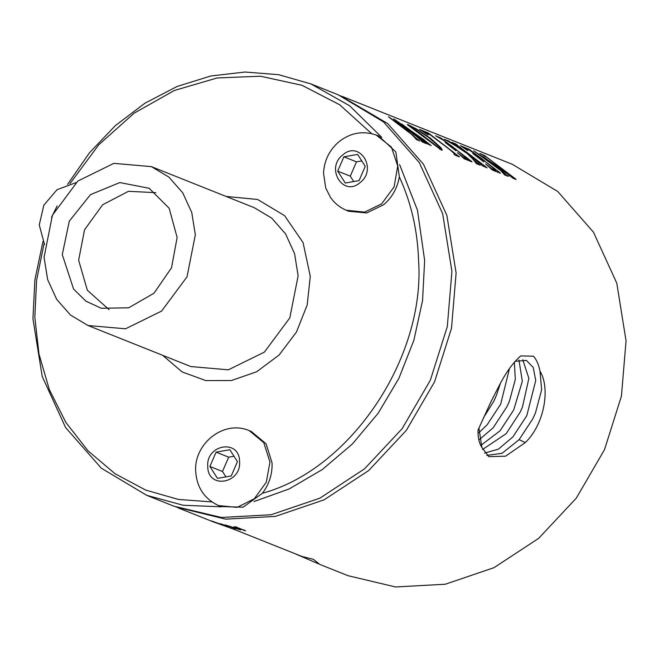<?xml version="1.0" encoding="UTF-8"?>
<svg xmlns="http://www.w3.org/2000/svg" width="659" height="659" viewBox="0 0 659 659"><rect width="100%" height="100%" fill="white"/><g stroke="black" fill="none" stroke-linecap="round" stroke-linejoin="round"><path stroke-width="0.99" d="M378.678 135.96L395.845 151.932L399.338 176.859C411.15 202.552 417.567 230.337 418.564 260.198C425.541 357.606 350.629 469.422 262.414 493.261C269.251 484.159 272.464 474.01 272.043 462.807L266.071 443.779L251.268 431.439L248.616 430.393M348.71 211.242L366.725 212.956L383.752 204.661C392.171 197.395 397.369 188.12 399.338 176.859M221.515 506.812L183.218 505.264L146.693 495.321L101.313 468.187L65.587 427.534L42.209 376.446L32.95 318.791L34.869 279.976L42.967 241.482M67.58 184.372L89.41 152.847L115.49 125.49L145.029 103.142L177.114 86.469L210.781 75.991L244.991 72.029L278.708 74.698L310.908 83.915L349.575 105.72L381.783 137.36M399.576 164.519L417.476 210.229L424.643 260.445L422.559 300.529L413.893 340.233L398.934 378.225L378.192 413.201L352.376 443.985L322.358 469.513L289.169 488.937L253.921 501.581M69.936 183.68L98.817 144.725L134.214 113.126L174.338 90.489L217.124 77.968L260.412 76.205L301.97 85.299L339.69 104.765L371.643 133.629M211.852 501.927L178.383 499.44L145.614 490.049L115.028 473.706L88.042 450.855L65.851 422.403L49.343 389.626L38.988 354.064L34.836 317.358L36.575 280.38L44.054 243.649M146.693 495.321L173.968 506.211L221.449 517.472L271.162 514.728L319.903 498.163L364.526 468.837L402.155 428.663L430.352 380.21L447.304 326.609L451.917 271.335L442.659 213.673L419.281 162.584L383.554 121.931L338.182 94.797L310.908 83.915M220.889 506.557L243.13 507.183L262.414 493.261M337.688 171.134L343.883 156.826L357.656 154.412L365.243 166.315L359.048 180.624L345.275 183.037L337.688 171.134L350.283 176.159L356.47 161.85L361.799 160.92M195.336 234.81L191.761 212.544L182.732 192.815L168.935 177.114L151.405 166.636L113.875 163.35L77.82 181.068L52.399 215.295L44.071 257.339L47.646 279.614L56.682 299.343L70.48 315.043L88.018 325.521L125.548 328.8L161.595 311.073L187.008 276.846L195.336 234.81M343.883 156.826L356.47 161.85M353.718 181.554L350.283 176.159M340.275 95.654L387.747 123.612L423.482 164.264L446.86 215.345L456.11 273.007L451.497 328.289L434.545 381.882L406.348 430.335L368.727 470.518L324.104 499.835L275.355 516.401L225.642 519.144L176.068 507.035M229.859 449.735L237.446 461.638L231.251 475.946L217.478 478.36L209.892 466.457L216.086 452.148L229.859 449.735M177.131 237.52L169.174 208.285L149.132 188.276L119.814 182.568L90.464 194.652L69.31 221.144L62.275 254.629L73.594 289.07L85.901 301.163L101.272 308.255L128.653 307.802L153.992 293.23L171.488 267.867L177.131 237.52M211.588 521.228L234.2 529.408L301.954 556.451L313.371 559.326L319.796 564.417L348.092 575.711L395.581 586.971L445.295 584.228L494.036 567.663L538.658 538.345L576.287 498.163L604.484 449.71L621.437 396.117L626.05 340.835L616.791 283.181L593.413 232.092L557.687 191.44L512.307 164.305L342.375 96.469M504.934 175.047L505.296 174.223L501.581 170.936L483.261 156.718L513.237 178.367L516.088 179.503L515.272 178.713L484.522 155.483L479.95 153.481L487.24 157.658L506.936 172.518L506.705 173.053M505.296 174.223L507.323 176.002M506.936 172.518L473.689 150.878L500.898 170.665L504.662 174.94L508.311 176.398L507.496 175.607M504.003 173.589L504.151 174.446M484.431 155.895L484.159 155.335M495.815 170.5L491.515 168.605L485.592 163.877L492.364 170.03L500.445 173.259L499.629 172.469L469.463 149.469L460.452 145.697L467.906 150.606L463.854 147.501L468.368 149.445L481.869 158.687L478.121 157.023L472.832 153.481L483.912 162.007L480.897 159.247L483.582 160.005L495.815 170.5L495.486 171.274M480.806 159.462L481.284 159.083M450.426 142.624L448.763 141.026L444.257 139.23L454.595 145.137L467.198 153.514L473.038 159.256L476.408 163.663L480.123 165.145L474.225 160.541M449.306 141.471L449.133 141.874L449.685 141.578M450.55 142.319L464.496 151.117L464.331 151.504M459.208 146.883L456.316 144.222L451.679 142.196L456.432 144.889L464.496 151.117M459.298 146.677L486.276 167.139L487.092 167.93L481.424 165.203M474.389 160.162L469.266 154.989L481.704 164.997M467.429 159.165L463.458 157.344L457.47 152.641L464.249 158.811L472.05 161.925L471.234 161.134L441.069 138.135L435.64 135.795L443.087 140.062L453.318 147.229L445.229 142.501L456.012 150.787L453.26 148.259L455.262 148.728L467.429 159.165L467.091 159.939M453.17 148.464L453.351 147.97M440.838 138.637L440.698 137.986M428.045 134.922L423.235 131.372L430.558 135.07L450.632 150.293L453.952 153.358L454.759 155.022L459.504 156.916L428.523 133.134L419.478 129.345L428.045 134.922M428.441 133.728L428.128 132.97M454.669 154.28L453.936 154.231M430.352 138.794L430.566 138.299L440.97 147.756L442.288 150.095L441.365 150.063L409.527 126.273C407.303 124.732 406.834 124.197 408.127 124.666L407.328 124.469M430.566 138.299L416.702 129.106L408.127 124.666L407.946 125.086M415.623 138.39L415.796 137.986L419.668 141.01L415.714 138.975M427.065 143.851L427.526 142.789L423.729 139.576L393.769 118.933L412.023 132.27L388.415 116.8L411.587 134.37L415.961 138.843M427.526 142.789L431.151 145.598L426.604 143.407M426.735 143.085L421.694 138.555L401.743 124.032L425.352 142.822L426.175 143.613L421.496 141.413M421.653 141.051L416.043 136.042L396.693 122.014L412.147 134.897M415.796 137.986L412.262 134.642M209.892 466.457L222.478 471.482L228.673 457.173L234.003 456.242M225.922 476.877L222.478 471.482M216.086 452.148L228.673 457.173M155.796 192.667L128.497 191.299L102.631 204.768L84.533 229.785L78.635 260.223L87.342 290.257L109.106 309.656M499.077 385.861C505.865 372.549 513.073 362.565 520.692 355.918L533.477 356.206C536.607 359.748 538.774 364.732 539.985 371.157C550.273 387.541 544.944 423.646 525.33 442.56L505.56 456.185L488.863 456.679L481.861 447.395C479.134 443.235 477.841 437.485 477.997 430.146L490.864 401.924L499.077 385.861M209.916 520.552L214.719 522.356M178.161 507.883L214.686 522.43M228.212 526.903L211.572 520.956L223.302 525.347L226.696 526.22L220.304 523.641L228.343 526.59M235.79 527.324L240.724 529.935L227.66 525.635L235.658 528.831L225.057 524.877L238.673 529.309L233.929 526.805L236.836 527.332L245.642 530.849L235.79 527.324L236.07 526.673M318.659 563.906L293.906 553.239M510.058 174.964L509.811 175.533M512.513 177.757L512.793 177.114M514.177 178.737L514.391 178.251M481.869 158.687L481.638 159.231M468.541 148.926L468.327 149.42M497.092 171.917L497.438 171.109M491.326 169.05L491.515 168.605M448.763 141.026L448.54 141.537M455.402 143.678L455.212 144.115M475.444 161.99L475.658 161.504M477.067 163.926L477.413 163.127M478.137 164.355L478.352 163.852M453.318 147.229L452.865 148.226M440.146 137.591L439.932 138.085M469.34 160.837L469.62 160.203M427.6 132.583L427.378 133.093M412.023 132.27L411.842 132.69M428.943 144.716L429.198 144.123M415.285 134.798L415.088 135.26M420.5 139.09L420.261 139.642M423.482 142.533L423.795 141.809M416.513 139.749L416.875 138.925M515.041 361.272L526.459 360.465L533.213 367.442L535.742 380.515L526.788 415.689L512.966 436.826L498.443 449.141L484.513 453.095M539.985 371.157L541.64 389.79L535.446 412.954L532.826 418.778L519.103 439.668L502.109 453.301L486.795 455.394M481.861 447.395L478.936 427.979M243.789 530.52L244.069 529.861M238.698 529.506L238.929 528.988M522.744 359.649L528.872 378.373L522.43 407.097L520.198 412.114L506.178 433.671L482.536 449.496M522.307 407.394L520.462 411.554M421.29 134.955L421.505 134.477L409.906 125.721L415.499 128.67L428.894 137.657L439.149 146.669L439.899 148.572L440.443 148.596L440.097 149.404M409.206 126.034L409.906 125.721M421.505 134.477L439.899 148.572L439.66 149.123M518.938 359.979L522.323 381.231L513.74 409.906L500.041 430.829L481.045 445.253M514.333 362.104L515.313 379.46L509.407 401.24L507.125 406.381L493.253 427.683L479.595 439.413M509.473 368.562L500.692 404.115L487.116 424.833L478.928 432.708M500.354 383.538L496.392 395.375L493.673 401.422L483.319 418.078M495.617 397.22L494.917 398.794M346.173 210.221L364.625 212.116L381.652 203.829L394.123 186.835L397.707 166.002L391.413 147.072L376.083 134.947M162.641 355.3L182.082 371.898L205.765 380.581L231.441 380.531L256.672 371.75L279.045 355.069L296.443 332.087L307.193 304.977L310.29 276.327L303.058 242.594L284.581 215.65L257.595 199.471L226.062 196.431M360.218 182.461C377.928 168.926 359.344 139.766 342.713 154.989C325.002 168.523 343.586 197.684 360.218 182.461M218.467 505.585L237.133 507.381L254.349 498.723L266.327 482.157L269.943 461.967L263.773 442.642L249.168 430.599C222.964 419.388 193.103 444.809 195.772 472.215C197.041 488.031 204.834 499.25 219.15 505.865L221.251 506.705M190.797 366.544L228.352 369.831L264.399 352.104L289.812 317.877L298.132 275.841L294.557 253.575L285.536 233.846L271.739 218.145L254.209 207.667L151.405 166.636M57.127 205.97L51.468 217.47M207.766 466.836C207.98 489.538 241.746 483.632 239.571 461.267C239.357 438.556 205.592 444.463 207.766 466.836M492.602 170.129L492.94 169.355M479.332 158.308L479.571 157.765M493.673 167.765L493.443 168.3M477.635 160.689L477.413 161.2M483.344 166.43L483.747 165.491M476.062 163.325L476.498 162.32M464.776 159.017L465.114 158.242M451.209 146.924L451.407 146.471M465.188 156.356L464.957 156.891M467.874 160.261L468.343 159.173M463.244 157.855L463.458 157.344M452.642 151.348L452.404 151.883M456.053 155.54L456.423 154.692M440.228 149.478L440.97 147.756M423.729 139.576L423.515 140.079M418.193 137.163L417.979 137.657M422.378 142.097L422.831 141.042M424.561 142.97L424.758 142.509M417.542 140.161L417.773 139.626M519.103 439.668L525.33 442.56M379.082 136.125L376.981 135.293C363.257 130.416 350.514 132.624 338.751 141.916C329.311 150.17 324.236 160.574 323.544 173.111L325.719 187.963L330.48 197.395C334.673 203.392 340.159 207.766 346.931 210.534L349.023 211.374M44.557 244.538L39.252 224.966L43.856 205.155L57.053 189.701L76.024 182.625M88.018 325.513L190.822 366.552M149.667 188.573L149.132 188.276M526.45 360.473L525.973 360.275M494.942 398.736L494.044 400.656"/></g></svg>
